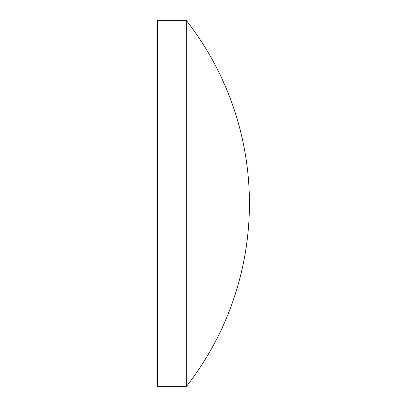 <?xml version="1.0" encoding="UTF-8"?>
<svg xmlns="http://www.w3.org/2000/svg" width="407" height="407" viewBox="0 0 407 407"><rect width="100%" height="100%" fill="white"/><g stroke="black" fill="none" stroke-linecap="round" stroke-linejoin="round"><path stroke-width="0.31" stroke-dasharray="2.04 1.53" d="M157.57 386.65L157.57 20.35M186.258 386.65L186.258 20.35"/><path stroke-width="0.61" d="M186.258 20.35L157.57 20.35L157.57 386.65L186.258 386.65A297.079 297.079 0 0 0 186.258 20.35L186.258 386.65"/></g></svg>

